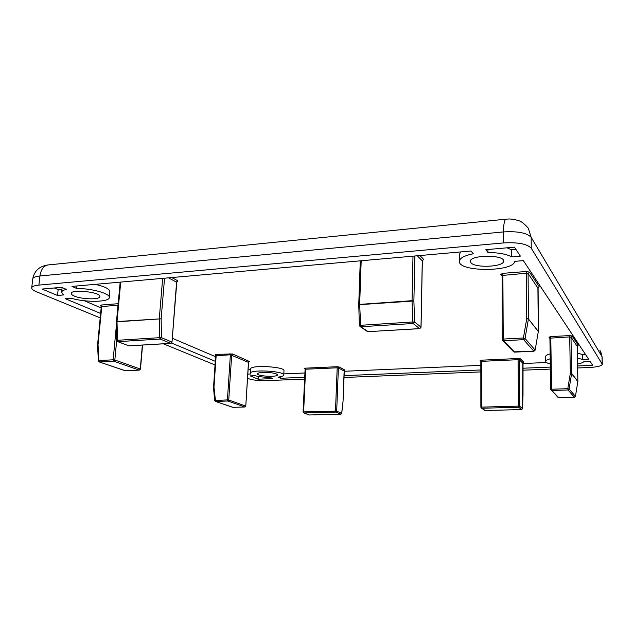 <?xml version="1.0" encoding="UTF-8"?>
<svg xmlns="http://www.w3.org/2000/svg" width="634" height="634" viewBox="0 0 634 634"><rect width="100%" height="100%" fill="white"/><g stroke="black" fill="none" stroke-linecap="round" stroke-linejoin="round"><path stroke-width="0.95" d="M162.661 278.366L159.292 318.553L159.578 337.684L161.448 337.684L160.212 339.047L159.578 337.684L117.242 340.307L116.68 340.395L117.591 341.615L117.005 321.771L116.442 321.874L116.68 340.395L114.841 360.001L140.471 369.075L142.563 345.054M116.505 321.834L161.155 318.807L164.539 278.199M120.729 282.082L117.021 321.549L161.155 318.807L161.448 337.684L171.782 342.019L170.562 343.351L128.813 345.823L117.9 341.647L160.212 339.047L170.712 343.39L128.964 345.855L117.464 341.56M558.847 397.676L574.404 397.233L568.001 389.973L551.818 390.504L558.784 397.684L574.38 397.217L575.426 396.321L569.086 389.038L568.001 389.973L567.802 388.69L569.086 389.038L571.614 373.656L577.836 381.509L575.442 396.353L574.436 397.217M341.647 413.479L340.807 414.176L309.281 414.977L303.94 412.932L335.798 412.092L340.941 414.161M308.948 414.905L303.71 412.9L303.615 411.886L303.076 411.989L305.097 369.36L305.628 369.218L305.303 368.164L304.399 368.592L304.962 368.869M502.16 339.309L502.088 275.465L526.442 273.23L526.743 318.64L528.399 319.132L525.055 338.469L523.684 339.673L523.391 337.985L525.055 338.469L535.151 350.071L533.955 351.196M535.128 350.182L538.306 331.63L535.151 350.071L533.891 351.236L514.713 352.124M577.423 358.075L582.487 359.438L588.614 359.169L523.367 260.629L514.705 261.351C513.469 272.144 458.136 272.034 459.381 261.327L459.452 254.392L460.577 251.936M95.195 284.349C104.768 286.528 109.658 288.953 109.864 291.64L109.302 297.512C109.5 302.22 85.685 302.624 71.222 298.234L65.326 298.725L100.616 313.45M215.6 356.72L172.305 338.263M101.163 307.926L84.338 300.754M250.684 369.67L248.116 369.788M247.854 374.108L250.826 373.981L250.731 368.925C250.081 364.716 285.149 366.626 283.977 370.716L283.747 375.051C283.588 375.986 281.702 376.675 278.088 377.111L280.703 378.268L304.724 377.27M546.453 362.513L522.836 363.536M481.048 365.35L344.191 371.27M304.922 372.974L283.81 373.886M550.367 363.956C547.316 363.242 545.755 362.402 545.676 361.42L545.62 356.57C545.66 355.579 547.197 354.675 550.241 353.875M577.328 353.122L582.384 354.501L585.428 354.366M116.482 324.465L113.145 359.803L114.841 360.001L113.74 361.206L113.145 359.803L98.872 360.564L98.373 360.873L99.237 361.927L125.373 370.755L139.218 370.097L113.74 361.206L99.475 361.951L98.872 360.564L98.032 344.619L97.533 344.936L98.032 344.619L101.781 306.444L101.194 305.025L100.663 305.778L101.131 305.976M412.996 256.152L412.037 300.944L412.726 321.977L414.588 321.993L413.146 323.514L412.726 321.977L359.343 325.369L360.738 326.732L413.146 323.514L419.581 328.61L368.069 331.661L360.738 326.732L359.668 304.637L358.836 304.867M361.182 260.748L359.668 304.391L412.037 300.69L413.891 300.984L358.741 304.716L360.271 260.836M215.798 355.769L230.38 354.778L227.416 399.903L228.731 400.038L227.82 401.021L227.416 399.903L214.657 400.561L215.346 401.393L232.963 407.337L244.906 406.98L227.82 401.021L215.552 401.417L213.975 387.112L213.484 387.223L213.975 387.112L216.162 355.523L215.758 354.398L215.029 354.889L215.505 355.095M484.582 410.285L485.264 410.499M522.987 395.584L522.582 408.581L521.616 409.572L485.192 410.499L481.832 408.241L518.707 407.266L521.639 409.588L522.606 408.653L519.69 406.267L518.707 407.266L518.501 406.132L519.69 406.267L519.468 359.843L520.435 358.844L518.089 358.519L481.578 360.175L480.152 360.659L481.055 361.443M57.512 295.468L63.448 294.961L61.609 292.314C61.783 291.077 63.368 290.103 66.372 289.389L61.601 287.329L42.145 289.056L57.512 295.468L58.154 289.587L54.358 287.971M58.154 289.587L61.942 289.255M506.986 247.815L511.583 249.788L515.933 249.4M258.181 379.203L250.24 375.883L254.868 375.685C259.14 376.731 264.259 377.317 270.235 377.444L272.889 378.593L258.181 379.203L258.347 376.414M577.534 364.051C581.093 363.353 583.225 362.513 583.93 361.523L590 361.261L592.695 365.335L577.574 365.961M487.95 249.503L487.942 252.483L485.834 249.693L514.443 247.157L520.371 256.104L511.598 256.849L511.583 249.788M487.942 252.483C498.53 252.609 506.415 254.068 511.598 256.849M76.976 285.966L76.706 288.486L71.983 286.409L471.03 251.009L473.249 253.774C464.334 255.605 459.713 258.125 459.381 261.327M582.487 359.438L582.384 354.501M545.676 361.42C545.716 360.453 547.261 359.581 550.304 358.789M550.407 367.086L522.86 368.227M481.024 369.963L344.024 375.645M280.791 376.675L280.703 378.268M250.47 373.267C249.812 369.154 284.92 371.048 283.747 375.051M171.552 343.049L215.283 361.301M76.706 288.486C92.033 288.407 110.364 293.621 109.302 297.512M276.495 373.997L277.486 374.9C277.803 377.365 256.976 376.255 257.539 373.838C257.119 371.889 272.541 372.015 276.495 373.997M100.18 317.88L36.201 291.648C33.134 290.372 31.637 289.128 31.7 287.915C31.977 286.489 34.379 285.546 38.896 285.094L503.499 242.933C517.867 242.148 527.116 243.908 531.252 248.227L602.3 364.257C601.618 365.969 597.196 367.054 589.018 367.514L577.606 367.974M304.637 379.084L265.884 380.662C258.609 380.804 252.823 380.154 248.536 378.704L247.593 378.316M215.029 364.97L163.437 343.818M550.431 369.083L522.868 370.201M481.016 371.904L343.953 377.484M74.21 296.03C81.667 299.446 100.093 299.842 99.847 296.577C101.139 292.163 71.008 288.835 71.246 293.455C71.198 294.295 72.189 295.159 74.21 296.03M470.904 262.666C474.755 268.325 504.315 266.946 503.602 261.065C504.482 254.44 469.461 254.82 470.388 261.382L470.904 262.666M358.765 304.788L359.343 325.369L360.096 326.597L367.221 331.384M550.7 389.387L550.05 338.16L569.704 336.908L570.331 373.291L571.614 373.656L570.988 337.106L572.082 335.98L569.522 335.592L550.764 336.591L548.957 337.209L550.05 338.635M502.112 275.394L502.128 339.38L502.627 340.442L502.128 339.38L503.23 339.063L503.539 340.727L502.627 340.442L513.73 351.846L533.844 351.204L523.684 339.673L503.539 340.727L514.642 352.155L513.524 351.64M129.185 345.807L128.377 345.744M551.818 390.504L550.684 389.419L551.612 389.221L551.818 390.504M305.303 368.164L336.884 366.729L337.193 367.807L338.382 367.95L336.686 411.157L303.615 411.886L305.628 369.218L337.193 367.807L335.481 411.038L335.798 412.092L336.686 411.157L341.678 413.257L343.065 401.068L344.127 371.136M309.4 414.969L340.846 414.184L341.742 413.368L343.057 401.132L344.317 370.47M303.607 412.861L303.155 412.052M526.157 271.503L526.442 273.23L528.098 273.523L529.469 272.097L526.157 271.503L502.873 273.341L503.23 339.063L523.391 337.985L526.743 318.64L528.415 318.902L538.314 331.527M538.282 331.748L537.909 288.208M31.7 287.915L32.746 278.905C33.031 277.43 35.425 276.456 39.942 275.98L503.483 231.925C517.812 231.085 527.044 232.892 531.165 237.338L531.252 248.227M505.956 219.182L48.675 264.877C43.944 265.377 41.036 269.078 39.942 275.98L38.896 285.094M599.994 350.428L602.118 356.997L600.763 351.719M101.194 305.025L118.154 303.702M419.914 255.542L423.663 259.393L422.529 260.392M215.758 354.398L232.583 353.962L249.336 361.435L248.877 361.871M520.435 358.844L523.771 362.268L523.113 362.656M572.082 335.98L578.24 345.213L577.463 345.665M344.999 370.09L344.135 371.001L338.382 367.95L339.253 367.023L344.999 370.09L344.5 370.478M339.253 367.023L336.884 366.729M529.469 272.097L539.217 286.711L538.147 287.479M502.873 273.341L500.773 274.348L502.088 276.067M171.743 277.557L177.797 280.791L177.068 281.694M97.573 344.841L101.289 306.618L118.011 305.168M101.289 306.618L100.663 305.778M118.114 304.13L117.718 303.718M417.267 255.771L422.276 260.867L423.663 259.393M414.85 255.993L413.891 300.984L414.588 321.993L420.992 327.128L422.268 261.137M229.983 353.645L230.38 354.778L248.457 362.379L249.336 361.435M233.122 407.329L244.962 406.988L245.786 406.037L248.449 362.553M213.539 387.287L215.671 355.666L215.029 354.889M245.112 406.941L245.786 406.037L228.731 400.038L231.679 354.937L232.583 353.962M480.881 407.226L481.063 361.515L481.8 361.317L481.578 360.175M481.087 361.467L480.152 360.659M521.687 409.572L485.224 410.515L481.372 408.13L480.857 407.266L481.602 407.115L481.8 361.317L518.295 359.684L519.468 359.843L522.812 363.25L523.771 362.268M480.834 360.928L480.857 407.266L481.372 408.13L481.832 408.241L481.602 407.115L518.501 406.132L518.089 358.519M522.574 408.724L522.812 363.33M550.764 336.591L551.612 389.221L567.802 388.69L570.331 373.291L571.622 373.466L577.851 381.327L577.186 346.291L578.24 345.213M569.522 335.592L569.704 336.908L570.988 337.106L577.186 346.354M550.058 338.12L548.957 337.209M305.176 369.44L304.78 368.687M501.938 274.902L500.773 274.348M539.217 286.711L537.909 288.074L528.098 273.523L528.415 318.902L538.321 331.408L538.092 287.408M171.101 343.176L171.988 342.194L176.593 282.114L177.797 280.791M168.541 277.843L176.791 282.328L177.322 281.536L176.759 281.654M125.667 370.739L139.329 370.113L140.273 368.94L142.357 345.062M140.471 369.075L139.694 369.931M99.126 361.895L125.033 370.7M368.314 331.645L419.668 328.65L420.968 327.358M248.631 361.863L249.035 361.792L248.56 362.474L245.77 406.18M215.251 401.362L232.67 407.282M577.415 345.625L577.851 381.383M577.828 381.565L575.442 396.353M549.908 337.676L550.684 389.419L557.912 397.272M503.499 242.933L503.483 231.925C503.594 223.612 504.545 219.356 506.336 219.142C508.777 219.102 508.571 218.603 515.133 219.633C518.786 220.981 520.736 219.776 528.312 228.2L531.165 237.338L602.007 356.633L602.189 363.9M419.819 328.578L421.055 327.239L422.339 261.01L422.807 260.154L422.402 260.312M120.183 282.13L116.442 321.874M32.746 278.905C34.26 270.98 39.229 266.343 47.661 264.98M523.034 362.632L523.01 395.481M61.609 292.314L62.124 287.559M602.3 364.257L602.118 356.997M97.533 344.936L98.373 360.873M213.492 387.374L214.657 400.561M171.988 342.194L176.791 282.328"/></g></svg>
